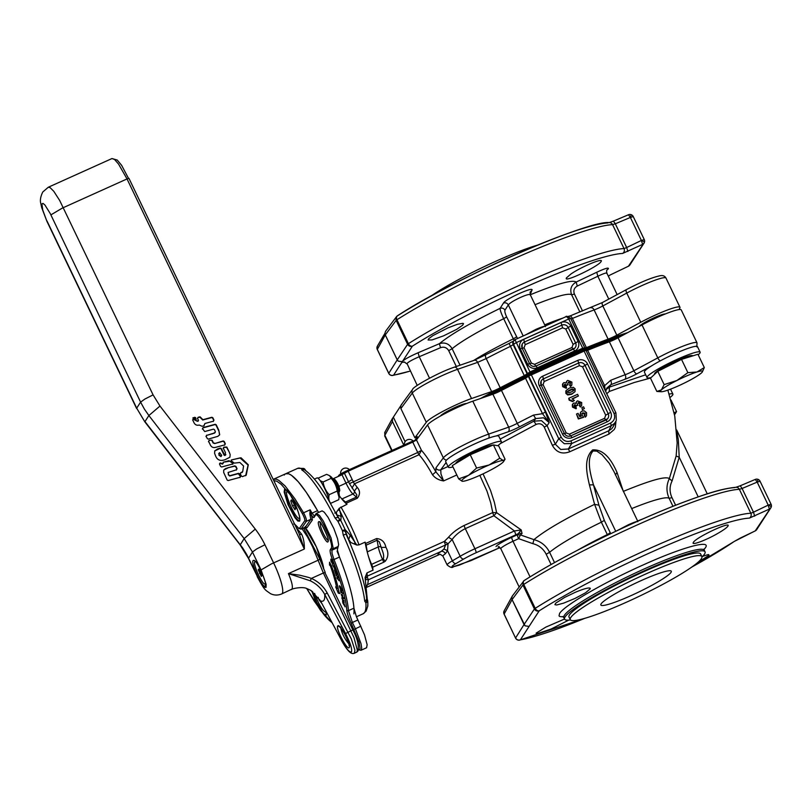 <?xml version="1.0" encoding="UTF-8"?>
<svg xmlns="http://www.w3.org/2000/svg" width="812" height="812" viewBox="0 0 812 812"><rect width="100%" height="100%" fill="white"/><g stroke="black" fill="none" stroke-linecap="round" stroke-linejoin="round"><path stroke-width="1.22" d="M221.503 455.694L220.976 456.598L221.717 455.37L221.179 456.273L219.088 454.801L219.707 452.649L218.692 453.583M219.494 452.974L218.875 455.126L220.976 456.598M219.707 452.649L221.717 455.37M223.127 448.579L223.635 447.453L226.609 447.361L229.217 452.071L226.812 447.036L223.848 447.138L223.341 448.254L225.452 452.599L225.157 455.197L225.868 454.669M223.635 447.453L223.341 448.254M214.744 450.893L220.103 448.427L221.097 448.884L224.102 455.187L224.944 455.522L225.858 454.669M224.944 455.522L221.3 448.559L220.316 448.102L217.504 448.975L214.632 451.046M229.207 452.061L230.182 454.629L229.897 457.247L225.137 459.663C220.397 461.389 217.19 460.089 215.525 455.765L214.571 453.228L214.845 450.731M219.585 434.826L218.743 430.076L219.687 434.796L217.839 436.348L208.308 439.099L207.324 438.642L206.177 436.247L206.684 435.13L206.177 436.247M218.743 430.076L216.185 424.737L215.21 424.28L203.071 427.589L202.564 428.716L204.685 431.548L213.465 429.152L214.449 429.599L215.342 431.679L214.642 433.07L206.471 435.455L205.964 436.572M218.54 430.401L215.982 425.062L214.997 424.605L202.858 427.914L202.35 429.04M202.858 427.914L202.564 428.716M212.155 433.923L215.231 432.39M212.368 433.598L206.471 435.455M213.231 421.509L213.739 420.393L212.612 418.038L211.638 417.591L202.716 420.007L199.843 417.145L197.895 417.612L197.367 418.738M197.895 421.337L193.256 419.236L192.647 419.885L193.642 421.946C194.778 424.696 196.646 425.721 199.244 425.041L202.117 426.28L204.025 425.742L204.939 423.488L213.444 421.184L213.952 420.068L212.825 417.713L211.851 417.267L202.929 419.682L200.056 416.82L198.108 417.287L197.58 418.413L198.493 420.342L197.895 421.337L198.493 420.342M213.444 421.184L213.739 420.393M197.895 417.612L197.58 418.413M198.29 420.667L198.006 421.306M197.225 420.829L198.108 421.012M197.011 421.154L193.256 419.236L192.647 419.885M203.822 426.067L204.736 423.813M204.025 425.742L204.32 424.94M204.269 424.838L204.939 423.488M195.946 419.459L195.712 417.733L194.738 417.277L192.982 418.342L196.128 419.357L194.535 417.601L193.002 417.744L192.982 418.342M224.579 445.199L225.086 444.073L223.96 441.718L222.975 441.271L214.672 443.565L223.188 440.946L224.173 441.393L225.3 443.748L224.792 444.874L225.086 444.073M214.672 443.565L213.069 442.966L214.886 443.24M213.282 442.642L212.125 440.226L209.171 440.317L208.664 441.434L210.024 444.286C211.171 447.016 213.028 448.041 215.606 447.361L224.792 444.874M213.069 442.966L211.912 440.551L210.927 440.104L208.958 440.642L208.451 441.758M208.958 440.642L208.664 441.434M232.75 464.281L232.892 463.51L229.847 461.216L223.27 462.211L222.65 463.794L220.529 462.952L219.473 464.007L220.681 466.524L221.656 466.971L232.963 463.957L233.095 463.185L228.994 460.678L223.27 462.211L222.975 462.87M222.965 463.632L222.447 464.119L219.879 463.124L219.473 464.007M223.178 463.307L222.447 464.119M228.07 472.482L236.525 469.762L237.033 468.646L235.977 466.443L234.759 465.885L225.492 468.554L223.686 470.097L223.696 472.503L227.177 480.085L228.162 480.542L240.129 477.283L240.626 476.157L239.489 473.782L238.515 473.325L229.918 475.67L228.852 475.172L228.07 472.482L228.476 474.391M239.916 477.608L240.423 476.482L238.302 473.65L229.705 475.994L228.263 474.715M240.129 477.283L240.423 476.482M236.312 470.087L236.82 468.971L235.764 466.768L234.546 466.21L227.796 467.783M236.525 469.762L236.82 468.971M223.726 470.006L227.583 468.108M243.59 466.037L242.656 471.721L240.788 472.665L240.281 473.792L241.428 476.167L242.402 476.624L246.229 475.142L248.299 464.758L241.032 457.795L231.308 459.998L231.176 460.769L234.272 463.114L239.895 462.495L243.59 466.037M242.443 472.046L240.585 472.99L240.078 474.117M242.656 471.721L241.864 472.645M240.585 472.99L240.281 473.792M245.64 475.741L248.086 465.083L239.997 457.907L231.308 459.998L231.176 460.769M265.23 585.777C263.372 589.999 250.522 563.183 253.131 560.524L253.973 560.321C257.384 561.031 267.067 582.529 265.341 585.553L265.23 585.777M299.11 533.606L304.348 549.024C304.459 543.167 303.546 538.224 301.617 534.194A2.456 1.543 -33.3 0 1 299.425 534.154M319.461 558.443A2.456 1.066 161.1 0 1 319.583 558.636A2.456 1.066 161.1 0 1 318.091 560.239L288.443 573.607L310.265 580.793L311.351 578.418L308.53 577.413L299.882 575.221L288.443 573.607C291.873 581.788 293.051 586.954 291.965 589.086L281.744 593.927A28.207 5.379 -114.3 0 0 282.261 593.46A28.207 5.379 -114.3 0 0 273.614 562.878L264.925 544.75A85.859 83.656 33 0 0 255.272 529.109L159.974 406.051L153.082 394.876L59.702 200.513L53.795 191.317L50.05 187.572L48.314 187.227L42.772 191.997C40.549 196.555 39.889 200.381 40.803 203.467L41.696 207.649L46.893 221.26L42.711 209.932L41.93 203.985L42.955 203.365L44.883 204.949L50.202 213.495L140.598 402.133L136.69 408.162L46.974 220.905M348.805 643.814C344.735 638.993 342.055 633.736 340.776 628.062M337.721 626.011C335.468 628.407 347.577 651.122 349.201 647.54C351.454 645.144 339.345 622.428 337.721 626.011L340.918 627.118M310.265 580.793C316.589 583.838 321.41 588.395 324.719 594.445L345.567 633.533C350.276 642.83 352.256 648.93 351.494 651.843C349.718 652.848 346.338 648.9 341.355 640.018L320.507 600.931L310.661 590.263M354.337 653.274L354.925 650.229L351.312 638.871L327.175 592.902C323.531 586.345 318.253 581.514 311.351 578.418L323.359 573.008L354.012 637.653L357.321 650.097L356.986 651.924L354.337 653.284C353.23 653.396 350.063 656.228 341.334 640.089L341.405 640.11M311.026 590.517L320.517 600.931C323.704 602.118 325.104 599.956 324.719 594.445L327.175 592.902M341.355 640.018L320.567 601.032M337.589 577.099L335.945 574.937L337.853 576.733L338.188 577.971L337.528 578.377L339.081 580.763L336.929 578.002L337.965 576.926M336.929 577.474L337.995 576.987M343.943 598.667L342.979 598.515L341.273 594.577L342.248 594.76L343.374 598.332M341.74 595.308L343.466 597.936L341.74 595.308L342.694 595.511M341.923 594.293L341.273 594.577L342.248 594.76M342.806 597.642L343.72 597.825M341.943 590.06L341.375 590.314L340.431 587.411L340.796 589.806L339.497 586.873L339.426 585.756L340.177 586.416L341.994 590.233L341.73 591.065L341.781 589.532M340.735 587.269L339.923 587.421M341.994 590.233L342.116 590.892M344.065 600.89L342.968 601.073L341.933 597.683L342.796 600.2L343.689 600.18L344.166 602.9L343.841 600.992L342.968 601.073L343.943 600.626M341.933 597.683L342.502 598.19M342.796 600.2L343.689 600.18M338.33 593.196L335.671 586.853L336.818 588.659A57.652 11.003 -114.3 0 0 330.352 565.781L329.51 565.03L329.56 562.158L331.925 567.182A62.554 11.936 65.7 0 1 338.939 592.009L339.923 593.542L338.33 593.196L339.396 592.719M336.818 588.659L338.147 588.061M331.306 565.355L330.352 565.781M329.51 565.03L330.809 564.442M332.747 562.29L332.91 564.431L331.012 561.234L330.86 559.113L332.747 562.29M332.433 563.193L331.337 560.351L331.316 561.417L333.022 563.061M331.732 560.168L331.144 560.3L331.672 560.067M340.766 591.989L340.512 589.938L342.837 593.602L340.867 591.075L341.111 592.801L341.05 591.857M333.529 566.543L332.605 564.949L334.524 567.03L335.183 569.912L333.529 566.543L334.158 566.258M334.727 568.704L333.864 566.817L335.082 568.552M335.326 569.283L335.427 569.801M342.908 603.184L342.583 600.88L345.09 606.858L344.481 604.707L343.912 603.742L343.831 604.889L342.776 601.804L342.897 603.011M336.99 574.652L336.432 572.328L337.203 574.551M336.229 572.43L336.229 571.821M335.803 572.013L336.513 574.419L335.447 571.678L335.985 571.425M335.447 571.678L334.94 571.191L335.488 570.948M334.94 571.191L335.742 573.871L334.442 569.933L336.422 572.308M309.859 513.925L311.087 513.834L310.154 509.824L309.859 513.925L310.803 519.315L305.363 527.11L306.987 527.719L312.417 519.924L311.564 515.214L310.082 515.397M358.569 649.57L359.493 649.61L360.041 648.352L359.036 642.059L351.139 623.19A13.489 2.578 -114.3 0 1 346.795 610.198A78.5 14.981 65.7 0 0 332.575 559.864A13.489 2.578 -114.3 0 1 330.342 549.582L331.195 548.273C334.585 544.801 317.827 509.824 315.401 515.326L314.021 517.457A7.359 1.401 -114.3 0 1 311.564 515.214L311.087 513.834L312.031 513.133A79.728 15.215 -114.3 0 0 310.154 509.824L303.566 512.788L294.888 498.771L285.103 485.972L278.719 480.288L276.141 479.1L273.197 479.415M331.956 622.499A78.5 14.981 65.7 0 1 324.12 614.826L314.203 601.022L306.703 588.487L320.578 610.401L332.159 622.875M273.756 480.592L276.892 481.242L281.246 484.378L290.168 494.681A78.5 14.981 65.7 0 1 302.511 513.884A1.228 0.558 -29.9 0 1 303.566 512.788C305.728 516.879 306.672 519.721 306.408 521.294L304.784 520.695L299.344 528.48A4.902 0.934 65.7 0 1 298.319 527.861L294.533 523.953M358.508 649.823L361.015 650.27L366.588 647.753L367.146 644.718L364.537 634.913L356.366 616.592L353.92 608.178A79.728 15.215 -114.3 0 0 339.477 557.062L337.325 549.856L338.634 544.568L337.538 538.63L333.884 528.622L328.038 517.274L324.221 512.159L322.1 510.87L316.335 513.407L314.092 516.3M318.608 512.382L306.368 492.448L298.278 481.77L291.508 475.324L288.757 473.822L285.702 473.751A79.728 15.215 65.7 0 1 318.507 512.433M260.581 571.952L261.9 575.647L261.373 576.449L258.216 569.862L258.744 569.06L260.581 571.952M258.216 569.862L259.018 569.506M259.535 573.556L260.926 572.937M265.402 583.564L265.098 583.94C262.834 585.817 252.633 563.883 254.795 561.772L255.506 561.589M329.631 475.71L330.788 476.603C333.58 478.41 339.731 492.052 339.233 495.35L339.091 497.401L337.234 491.037C336.533 486.215 334.503 481.993 331.154 478.359L329.631 475.71L326.617 474.34L318.558 477.974L318.852 479.06M337.234 491.037L329.175 494.67C328.363 498.152 328.87 501.045 330.707 503.328L338.766 499.695L339.091 497.401M318.426 478.644L318.558 477.974M331.154 478.359L323.095 481.993C323.805 486.814 325.825 491.047 329.175 494.67M320.212 480.714L323.095 481.993M332.849 478.938A7.359 1.401 65.7 0 1 332.981 478.816A7.359 1.401 65.7 0 1 333.296 478.826A7.359 1.401 65.7 0 1 337.284 484.947A7.359 1.401 65.7 0 1 339.223 491.991A7.359 1.401 65.7 0 1 339.162 492.113A7.359 1.401 65.7 0 1 339.03 492.234L338.797 492.336M339.741 490.519L339.781 490.418C339.254 486.256 337.609 482.602 334.838 479.456L333.296 478.826M290.747 500.953L291.437 499.887L293.893 503.744L295.649 508.677L294.959 509.743L292.503 505.886L290.747 500.953L291.812 500.476M292.503 505.886L294.36 505.054M299.638 517.721L299.242 518.239C296.522 520.492 284.291 494.163 286.88 491.636L287.793 491.443M329.286 501.248C328.048 493.361 318.933 476.238 316.903 477.984L314.406 479.11M321.775 603.407L319.075 599.926L318.152 597.327M319.075 599.926L319.715 599.642M326.211 611.761L325.815 612.278C322.648 611.04 318.913 604.747 314.609 593.399M570.755 617.556A72.978 8.729 -25.6 0 1 638.668 577.241A72.978 8.729 -25.6 0 1 701.883 556.585A72.978 8.729 -25.6 0 1 701.385 558.686A72.978 8.729 -25.6 0 1 633.472 599.002A72.978 8.729 -25.6 0 1 570.257 619.657A72.978 8.729 -25.6 0 1 570.755 617.556M701.883 556.585L700.624 553.957A72.978 8.729 154.4 0 0 637.41 574.602A72.978 8.729 154.4 0 0 569.496 614.917A72.978 8.729 154.4 0 0 568.989 617.018L570.257 619.657M601.113 603.874A39.057 4.669 154.4 0 0 600.85 605.001A39.057 4.669 154.4 0 0 634.7 593.937A39.057 4.669 154.4 0 0 671.016 572.369A39.057 4.669 154.4 0 0 671.291 571.252A39.057 4.669 154.4 0 0 637.481 582.285A39.057 4.669 154.4 0 0 601.113 603.874M584.762 618.338A137.472 16.443 -25.6 0 1 520.39 639.826L539.209 610.817A137.472 16.443 -25.6 0 1 749.344 518.127L769.411 509.073L768.203 505.125A3.684 0.802 19 0 1 771.227 507.023A3.684 0.802 19 0 1 771.217 507.053L755.272 530.865L734.21 541.462A137.472 16.443 -25.6 0 1 691.763 567.07M702.471 556.453L707.536 554.748L708.693 554.586L709.018 555.266L697.731 562.513M568.694 620.135L551.145 629.006L536.478 633.908L536.103 633.177L545.765 627.148L564.523 619.038M570.46 619.942A77.891 9.318 -25.6 0 1 564.563 619.14A77.891 9.318 -25.6 0 1 565.101 616.897A77.891 9.318 -25.6 0 1 637.582 573.871A77.891 9.318 -25.6 0 1 705.049 551.835A77.891 9.318 -25.6 0 1 704.511 554.078A77.891 9.318 -25.6 0 1 701.984 556.93M543.522 417.784L549.206 422.646L545.38 411.907L542.507 413.673L533.484 415.094L535.687 418.576L543.522 417.784M585.899 350.297L528.744 376.057L558.747 438.693L564.299 443.738L571.739 443.525L611.334 425.681L614.379 423.488L615.861 421.347L613.172 426.696L611.71 428.777L608.767 430.766L568.37 448.975L560.747 449.483L555.327 444.225L547.085 425.661L541.492 420.667L533.849 421.174L536.113 424.443C539.554 423.022 542.264 423.905 544.243 427.102L552.343 445.291C556.332 452.426 562.137 454.588 569.75 451.756L608.878 434.126L614.288 429.457L615.354 427.213L615.983 421.093M605.681 391.506L606.787 388.095M528.744 376.057L525.547 378.27A134.924 16.139 154.4 0 0 501.471 390.42A9.815 1.177 -25.6 0 1 496.964 392.582A9.815 1.177 -25.6 0 1 492.884 394.216L472.797 401.179A30.663 3.664 154.4 0 0 445.331 413.389A30.663 3.664 154.4 0 0 427.548 424.909L416.485 439.942L412.76 442.104L417.733 452.487L421.469 450.325L419.063 454.71C423.265 459.48 427.741 466.169 432.512 474.776C435.13 478.156 438.825 480.196 443.606 480.917L440.946 473.924L440.764 469.783L446.103 462.525M616.308 420.301L615.922 412.872L616.308 420.301M698.198 496.863L679.218 457.247L678.324 439.779L676.741 431.01M615.729 531.302L593.46 484.845C590.649 474.736 585.97 458.983 593.095 450.964L596.85 451.147L602.108 454.781L609.223 463.287L613.913 471.478M637.796 521.69C637.948 520.898 634.832 521.913 628.437 524.725L616.958 530.713M367.308 551.876L378.28 546.923A15.946 3.045 -114.3 0 0 382.584 559.407L371.602 564.35A3.684 0.7 -114.3 0 1 372.241 565.934A3.684 0.7 -114.3 0 1 372.596 567.243A51.511 9.825 -114.3 0 1 373.033 570.166A61.326 11.703 65.7 0 1 367.988 554.769A15.946 3.045 65.7 0 1 367.308 551.876L366.121 545.187L377.103 540.234L379.275 541.777L382.117 550.059C383.711 554.028 384.076 556.981 383.213 558.92L382.584 559.407A3.684 0.7 65.7 0 1 383.213 560.98A3.684 0.7 65.7 0 1 383.579 562.29L385.243 561.275C388.491 556.92 388.715 552.272 385.913 547.329C384.746 541.929 381.64 539.006 376.606 538.549A3.684 0.7 65.7 0 1 376.91 539.462A3.684 0.7 65.7 0 1 377.103 540.234L378.28 546.923A2.456 1.918 170 0 1 380.148 546.72A2.456 1.918 170 0 1 381.427 547.44L385.913 547.329M459.968 564.858L499.959 547.592L470.95 560.625L454.05 566.502A11.043 1.319 -25.6 0 1 452.111 566.329A11.043 1.319 -25.6 0 1 455.968 563.548L463.753 559.011A3.684 2.04 -120.2 0 1 461.876 558.443A3.684 2.04 -120.2 0 1 460.171 556.281L452.375 560.818A14.717 1.756 154.4 0 0 447.239 564.523A14.717 1.756 154.4 0 0 447.138 564.939L442.936 556.159L440.327 554.312A3.684 3.502 -93.9 0 0 439.008 554.687L439.596 554.444M760.022 481.323L757.18 482.115L758.053 479.374A3.684 3.684 0 0 0 755.302 479.415L740.229 485.779L742.107 488.469L739.367 489.311L750.836 513.245L753.475 512.199L754.693 516.148M768.203 505.125L753.475 512.199L742.107 488.469L757.18 482.115L768.203 505.125L771.075 504.232L760.042 481.222A3.684 3.684 0 0 0 758.053 479.374M771.217 507.053L770.913 507.713A3.684 3.684 0 0 0 771.075 504.232M755.13 530.936L757.078 528.845M740.544 537.94L755.211 530.916A3.684 3.684 0 0 0 756.632 529.718L770.913 507.713M463.753 559.011A18.402 2.203 -25.6 0 1 476.055 552.749L515.569 534.946A3.684 0.7 -114.3 0 0 515.427 533.484L514.443 530.957L474.929 548.76A22.076 2.639 154.4 0 0 460.171 556.281L452.132 539.503C455.471 535.037 459.856 531.413 465.296 528.642L493.909 515.742A3.684 0.7 65.7 0 1 493.188 514.026A3.684 0.7 65.7 0 1 492.772 512.575L496.619 512.666L494.406 502.395L490.489 490.326L483.049 473.863M344.471 473.325L349.434 483.647L356.844 494.965L356.438 497.106A3.684 0.7 65.7 0 1 356.833 497.553A3.684 0.7 65.7 0 1 357.29 498.243C360.284 494.406 360.234 490.752 357.138 487.271L353.809 482.886L348.175 471.204L340.938 475.223A7.359 0.883 -25.6 0 1 341.872 474.665A7.359 0.883 -25.6 0 1 344.623 473.183M696.828 346.866L697.021 342.857L681.238 309.91A30.663 3.664 154.4 0 0 669.778 312.244A30.663 3.664 154.4 0 0 642.008 324.922L618.074 337.802A9.815 1.177 -25.6 0 1 613.628 340.015A9.815 1.177 -25.6 0 1 609.376 341.791A134.924 16.139 154.4 0 0 587.665 350.276L586.173 350.794M574.855 592.496C580.854 589.938 585.351 588.436 588.355 588L589.969 588.05L590.324 588.741L585.614 592.74L575.109 598.393L563.68 603.123L556.687 604.991L554.9 604.666L555.784 603.123L564.655 597.409L574.855 592.496M727.917 526.125C726.994 527.556 723.898 529.82 718.62 532.926C706.907 539.889 690.931 545.958 693.326 542.497C695.316 537.645 731.856 520.563 727.917 526.125L728.029 525.516M693.215 543.126L693.326 542.497M490.326 395.099A133.696 15.996 -25.6 0 1 619.211 337.193M366.121 545.187A3.684 0.7 -114.3 0 0 365.938 544.416A3.684 0.7 -114.3 0 0 365.623 543.492A51.511 9.825 -114.3 0 0 365.116 542.152A61.326 11.703 65.7 0 0 367.988 554.769A15.946 3.045 65.7 0 0 371.602 564.35M345.75 532.083L348.46 539.168L350.814 542.517L356.813 545.055L350.205 535.22L345.13 529.597L345.75 532.083M367.816 604.646L367.663 606.625A78.673 15.012 -114.3 0 0 367.724 600.931L367.4 599.632L365.887 602.788A3.684 3.207 -4 0 0 367.724 600.931M367.856 605.031L367.663 606.625M366.75 598.058L366.283 599.936L364.72 601.225L365.887 602.788A79.728 15.215 65.7 0 1 364.618 612.431A79.728 15.215 65.7 0 1 363.177 613.74L366.131 611.142L367.846 605.853M338.015 517.477L334.98 517.863L337.944 521.365A79.728 15.215 65.7 0 1 342.4 530.672L343.293 535.22A79.728 15.215 65.7 0 1 364.72 601.225M284.251 475.061A79.728 15.215 65.7 0 1 285.702 473.751L297.669 468.362A79.728 15.215 65.7 0 1 301.729 468.869L301.82 469.935A79.728 15.215 65.7 0 1 334.98 517.863M337.102 551.206A79.728 15.215 65.7 0 1 353.87 613.872M346.978 504.293A61.326 11.703 65.7 0 1 340.461 497.299A15.946 3.045 -114.3 0 0 341.953 498.944L345.455 502.049A3.684 0.7 65.7 0 1 345.851 502.496A3.684 0.7 65.7 0 1 346.318 503.186A51.511 9.825 65.7 0 1 346.978 504.293L339.213 508.302L336.361 512.362L336.878 514.991L339.639 519.223L338.015 517.325M339.213 495.574A15.946 3.045 -114.3 0 0 340.461 497.299A61.326 11.703 65.7 0 1 339.213 495.665M336.361 512.362L334.737 513.093M523.182 335.965L508.302 304.906C509.906 302.957 513.996 300.45 520.563 297.395C526.978 294.604 530.195 293.812 530.236 295.01M608.787 299.1L597.835 276.253C604.087 273.299 607.072 272.375 606.767 273.461M417.226 385.406L406.985 363.492C408.487 361.858 412.567 359.604 419.236 356.732L440.52 347.688L439.363 343.709L418.078 352.763C409.441 356.559 404.153 359.523 402.204 361.644L402.508 362.325L404.721 362.061M401.808 404.274L400.732 405.797L400.884 408.558L414.881 437.769L426.29 422.27A30.663 3.664 -25.6 0 1 444.062 410.75A30.663 3.664 -25.6 0 1 471.528 398.54L491.625 391.577A9.815 1.177 154.4 0 0 495.696 389.953A9.815 1.177 154.4 0 0 500.202 387.781A134.924 16.139 -25.6 0 1 524.278 375.641L529.962 371.977L582.732 348.196L586.406 347.648A134.924 16.139 -25.6 0 1 608.107 339.152A9.815 1.177 154.4 0 0 612.36 337.376A9.815 1.177 154.4 0 0 616.816 335.163L640.749 322.283A30.663 3.664 -25.6 0 1 668.509 309.616A30.663 3.664 -25.6 0 1 679.979 307.281A30.663 3.664 -25.6 0 1 679.857 308.002L678.984 309.585M403.777 445.138L392.46 421.54L392.541 418.271L384.715 432.552L384.868 435.323L392.084 450.406M529.962 371.977L515.021 339.68L513.275 341.517L513.478 344.207L527.475 373.418M400.884 408.558L412.293 393.059A30.663 3.664 -25.6 0 1 430.066 381.538A30.663 3.664 -25.6 0 1 457.532 369.328L477.629 362.365L486.205 358.569A134.924 16.139 -25.6 0 1 510.281 346.419L513.164 344.664A3.684 3.573 -144.8 0 1 513.438 341.07L514.96 339.68L565.822 316.751L567.172 317.005L568.735 318.984L570.633 318.456M606.868 270.163L608.391 268.721C608.787 267.3 604.899 268.478 596.739 272.253L576.165 282.058C571.181 285.042 569.679 289.305 571.658 294.857L579.869 312.011M388.806 373.439L388.775 373.317C389.902 375.205 391.506 375.814 393.576 375.154L412.405 346.145A137.472 16.443 -25.6 0 1 622.54 253.466L642.607 244.402L641.399 240.453A3.684 0.802 19 0 1 644.423 242.352A3.684 0.802 19 0 1 644.403 242.382L628.468 266.194L609.65 275.238A137.472 16.443 -25.6 0 1 608.32 276.161M409.471 369.216L409.207 368.648M609.132 222.62L613.415 221.108L615.303 223.797L612.563 224.64L624.022 248.573L626.671 247.528L627.879 251.476M641.399 240.453L626.671 247.528L615.303 223.797L630.376 217.443L641.399 240.453L644.261 239.56L633.238 216.55L630.376 217.443L628.488 214.754L613.415 221.108M633.218 216.662L633.238 216.55A3.684 3.684 0 0 0 628.488 214.754M644.403 242.382L644.099 243.042A3.684 3.684 0 0 0 644.261 239.56M628.326 266.265L630.264 264.174M609.954 275.085L628.407 266.245A3.684 3.684 0 0 0 629.818 265.047L644.109 243.042M448.041 327.835L457.379 324.313L462.881 323.308L463.51 323.653L462.678 325.186L456.699 329.347L443.565 335.843L432.035 339.923L428.097 340.005L428.685 338.746L432.796 335.66L448.041 327.835M601.113 261.454C599.5 265.9 562.574 283.611 566.512 277.826L570.856 274.08C581.169 266.833 604.148 257.282 601.113 261.454L601.225 260.845M566.411 278.455L566.512 277.826M627.737 332.605A133.696 15.996 154.4 0 0 480.552 398.489M621.789 335.803A133.696 15.996 154.4 0 0 487.464 396.094M452.964 466.961A29.435 3.522 -25.6 0 1 448.325 467.154A29.435 3.522 -25.6 0 1 448.528 466.311A29.435 3.522 -25.6 0 1 475.923 450.051A29.435 3.522 -25.6 0 1 501.42 441.718A29.435 3.522 -25.6 0 1 501.217 442.57A29.435 3.522 -25.6 0 1 497.665 445.717M448.325 467.154L445.697 461.663A29.435 3.522 -25.6 0 1 445.9 460.82A29.435 3.522 -25.6 0 1 468.006 447.097A29.435 3.522 -25.6 0 1 496.112 435.993A29.435 3.522 -25.6 0 1 498.791 436.227L501.42 441.718M455.826 463.479A21.102 2.527 -25.6 0 1 456.689 462.16A21.102 2.527 -25.6 0 1 474.979 451.594A21.102 2.527 -25.6 0 1 493.117 445.047M503.318 460.566L505.054 459.206L503.572 461.592A23.304 2.791 154.4 0 0 503.318 460.566A23.304 2.791 154.4 0 0 489.088 464.992A23.304 2.791 154.4 0 0 468.534 475.335A23.304 2.791 154.4 0 0 462.688 479.435A23.304 2.791 154.4 0 0 462.211 481.252L458.689 478.887L468.534 475.335L476.603 468.047L489.088 464.992L499.786 458.212L503.318 460.566M462.464 481.283L462.211 481.252A23.304 2.791 154.4 0 0 462.464 481.283A23.304 2.791 154.4 0 0 476.441 476.827A23.304 2.791 154.4 0 0 496.995 466.484A23.304 2.791 154.4 0 0 502.841 462.383A23.304 2.791 154.4 0 0 503.572 461.592M440.419 416.048A14.717 1.756 -25.6 0 1 440.936 415.46A14.717 1.756 -25.6 0 1 454.081 407.898A14.717 1.756 -25.6 0 1 466.545 403.534M651.122 377.55A29.435 3.522 -25.6 0 1 647.032 377.61A29.435 3.522 -25.6 0 1 677.188 359.33A29.435 3.522 -25.6 0 1 700.127 352.175A29.435 3.522 -25.6 0 1 698.188 354.783M647.032 377.61L644.403 372.119A29.435 3.522 -25.6 0 1 651.112 366.151A29.435 3.522 -25.6 0 1 674.559 353.839A29.435 3.522 -25.6 0 1 697.498 346.683L700.127 352.175M654.665 374.241L654.553 374.007A21.102 2.527 -25.6 0 1 679.299 359.533A21.102 2.527 -25.6 0 1 692.606 355.778L692.666 355.91M661.171 391.739L656.847 391.445L650.483 378.159L657.781 371.317L664.145 384.614L676.903 380.503A23.304 2.791 154.4 0 0 661.394 389.892A23.304 2.791 154.4 0 0 661.171 391.739A23.304 2.791 154.4 0 0 665.962 390.755A23.304 2.791 154.4 0 0 675.148 387.283A23.304 2.791 154.4 0 0 686.038 382.229A23.304 2.791 154.4 0 0 701.548 372.84A23.304 2.791 154.4 0 0 702.278 372.048A23.304 2.791 154.4 0 0 696.99 371.977A23.304 2.791 154.4 0 0 687.794 375.448A23.304 2.791 154.4 0 0 676.903 380.503L687.876 372.667L696.99 371.977L704.308 367.562L702.339 371.957M639.156 326.465A14.717 1.756 -25.6 0 1 656.309 316.792A14.717 1.756 -25.6 0 1 665.251 313.99M669.189 394.094A29.435 3.522 -25.6 0 1 672.904 394.124A29.435 3.522 -25.6 0 1 672.701 394.967A29.435 3.522 -25.6 0 1 670.204 397.332M674.122 412.74L676.548 411.603L675.056 413.988A23.304 2.791 154.4 0 0 674.802 412.973A23.304 2.791 154.4 0 0 674.163 412.943M674.498 414.627A23.304 2.791 154.4 0 0 675.056 413.988M415.663 440.571A7.359 0.883 154.4 0 0 414.323 440.672A7.359 0.883 154.4 0 0 409.928 442.367L410.334 443.19M346.683 471.924L346.267 471.051A7.359 0.883 154.4 0 0 341.344 473.558A7.359 0.883 154.4 0 0 338.777 475.416L339.091 476.055M537.331 245.183A72.978 8.729 154.4 0 0 430.675 296.289M515.61 638.11L515.569 638.08A3.684 3.684 0 0 0 519.507 640.11A3.684 3.37 80.2 0 0 520.39 639.826C518.31 640.485 516.706 639.866 515.59 637.978L524.044 624.55L525.09 625.829L512.078 599.581L524.044 624.55L534.408 608.97C535.544 610.847 537.138 611.466 539.209 610.817A3.684 2.578 57.6 0 1 535.22 608.34L523.75 584.417A141.055 16.869 -25.6 0 1 636.111 525.455A141.055 16.869 -25.6 0 1 739.367 489.311A3.684 3.522 -92.4 0 0 736.078 487.271C719.96 488.865 705.12 494.285 682.77 502.476C660.288 511.052 635.918 521.619 609.68 534.184C575.799 550.506 547.329 565.934 524.258 580.468A3.684 2.578 57.6 0 0 523.75 584.417L522.948 585.046L534.408 608.97L535.22 608.34A141.055 16.869 154.4 0 1 647.57 549.389A141.055 16.869 154.4 0 1 750.836 513.245A3.684 3.522 -92.4 0 1 749.344 518.127M605.691 391.526L606.797 388.095L610.776 384.736A131.239 15.702 -25.6 0 1 624.864 379.316A13.489 1.614 154.4 0 0 636.831 373.835L651.112 366.151M645.682 374.789L609.355 387.141L606.158 389.455M610.726 533.677L604.321 520.39L598.931 505.206L594.587 504.343L601.367 522.187L607.599 535.179M677.167 442.773L676.132 456.009L669.342 478.623C666.246 485.119 666.195 491.717 669.189 498.426L672.965 506.292M675.614 505.237L671.93 497.563C669.413 491.92 669.464 486.368 672.092 480.927L679.218 457.247L676.132 456.009M672.092 480.927L669.342 478.623C665.931 475.933 650.595 480.186 623.311 491.392L617.018 472.422C612.867 463.124 605.356 448.924 592.628 449.909C583.128 458.912 587.117 474.746 589.41 484.865L594.587 504.343C565.314 518.624 545.096 530.388 533.941 539.635L520.411 534.915L522.045 533.474L521.223 529.952L514.443 530.957L493.909 515.742L496.619 512.666L521.223 529.952L517.406 534.743L520.411 534.915L518.645 538.681L532.865 543.664L533.941 539.635C541.036 541.533 546.263 545.765 549.602 552.312A68.685 8.221 154.4 0 1 601.367 522.187L604.321 520.39M615.405 474.959L617.018 472.422M598.931 505.206L593.46 484.845L589.41 484.865M373.033 570.166L366.963 572.896L365.085 577.545L367.257 599.246M365.573 587.776L367.684 584.538L368.374 579.778L365.187 579.514L367.207 576.175A51.511 9.825 -114.3 0 0 366.963 572.896M476.055 552.749A3.684 0.7 -114.3 0 0 475.913 551.297A3.684 0.7 -114.3 0 0 474.929 548.76L465.296 528.642A3.684 0.7 65.7 0 1 464.565 526.917A3.684 0.7 65.7 0 1 464.159 525.466C457.785 528.642 452.568 532.571 448.488 537.27L444.387 541.391L448.041 543.786L445.555 544.994L443.991 549.044L441.119 551.439L367.684 584.538L365.989 586.152M345.577 532.652L345.465 531.373L342.4 530.672L345.13 529.597A77.302 14.748 65.7 0 0 340.807 520.563A3.684 0.67 -26.3 0 0 337.944 521.365L339.639 519.223L340.807 520.563L341.182 516.381L339.213 508.302M345.942 534.022L343.293 535.22M367.4 599.632L366.385 596.982M350.205 535.22L348.581 539.828M338.513 509.906L339.944 511.042L354.834 542.111L354.732 543.766M533.484 415.094A134.924 16.139 154.4 0 0 517.254 423.367A9.815 1.177 -25.6 0 1 512.748 425.529A9.815 1.177 -25.6 0 1 508.667 427.163L488.58 434.126A30.663 3.664 154.4 0 0 461.114 446.336A30.663 3.664 154.4 0 0 443.332 457.856L435.902 467.945A3.684 3.563 36.3 0 0 440.764 469.783L448.011 466.514M697.021 342.857A30.663 3.664 154.4 0 0 685.561 345.191A30.663 3.664 154.4 0 0 657.791 357.869L633.857 370.749A9.815 1.177 -25.6 0 1 629.412 372.952A9.815 1.177 -25.6 0 1 625.159 374.738A134.924 16.139 154.4 0 0 610.675 380.31L604.625 385.68L587.665 350.276M610.675 380.31A3.684 1.807 68.3 0 1 610.776 384.736L609.355 387.141L609.284 391.465L634.192 382.513L650.595 378.047M605.163 390.42L604.625 385.68L603.133 386.197M456.811 474.969L443.606 480.917L435.851 471.843C430.746 462.617 425.955 455.451 421.469 450.325L416.485 439.942M432.512 474.776L435.841 471.843L435.902 467.945M525.547 378.27L542.507 413.673L549.206 422.646L547.085 425.661L544.243 427.102M584.001 350.835L614.004 413.47C615.496 417.632 614.349 420.819 610.573 423.022L570.978 440.865C566.806 442.235 563.558 441.038 561.244 437.252L558.747 438.693L555.327 444.225L552.343 445.291M573.526 390.633L572.135 389.466L567.537 391.648M578.398 396.002L577.586 394.317L568.765 398.286L569.425 399.656L572.846 401.148L574.368 400.458L572.054 398.854L578.398 396.002L572.419 399.017M574.368 400.458L572.541 401.615L569.121 400.113L568.765 398.286M582.701 409.268L584.386 408.507L583.574 406.812L581.889 407.573L582.397 409.725L581.889 407.573M584.386 408.507L582.397 409.725M586.518 415.754L585.259 417.145L584.275 415.541L584.579 415.074L585.553 416.678L586.518 415.754L586.568 412.699L584.264 410.842L582.031 411.075L580.56 412.283L580.387 415.084L581.219 416.109L579.595 416.515L578.073 413.338L576.5 414.039L578.631 418.505L583.615 417.307L581.899 414.841L581.95 413.521L582.884 412.8L585.219 413.278L584.579 415.074L585.127 414.567M580.915 416.576L580.083 415.551L580.56 412.283M583.615 417.307L578.337 418.962L576.5 414.039M584.275 415.541L584.914 413.744L581.828 413.765M581.625 405.614L580.316 407.025L579.332 405.492L579.636 405.026L580.61 406.558L581.625 405.614L581.717 402.559L577.515 400.864L576.49 401.717L576.226 403.462L573.779 403.026L572.612 404.295L572.775 406.639L576.368 408.324L575.891 406.65L574.186 406.061L574.683 404.67L576.49 405.553L577.951 405.127L577.454 404.417L578.276 402.63L580.326 403.199L579.636 405.026L580.245 404.457M572.856 403.818L572.308 404.762L572.856 403.818M574.186 406.061L574.683 404.67L574.084 405.31M575.85 403.219L576.49 401.717M576.368 408.324L576.073 408.781L572.47 407.106L572.308 404.762M577.951 405.127L576.185 406.02L574.378 405.127M580.072 404.68L580.022 403.665L577.971 403.087M566.157 390.521L566.208 392.927L568.055 394.51L572.034 393.769L575.038 391.638L575.17 388.887L573.313 387.304L569.324 388.055L566.157 390.521M567.598 392.297C566.867 391.831 567.72 391.008 570.166 389.821L572.44 389.009L573.769 389.516C574.5 389.983 573.648 390.805 571.212 392.003L568.928 392.815L567.598 392.297L567.649 391.425M573.465 389.983L573.769 389.516L573.729 390.389M575.038 391.638L571.729 394.236L567.75 394.977L565.903 393.394L565.852 390.988M571.821 385.142L570.501 386.553L569.527 385.02L569.821 384.553L570.806 386.096L571.821 385.142L571.902 382.087L567.71 380.392L566.685 381.244L566.411 382.99L563.964 382.553L562.807 383.832L562.97 386.177L566.563 387.852L566.076 386.177L564.37 385.598L564.878 384.198L566.674 385.091L568.136 384.655L567.639 383.944L568.461 382.158L570.511 382.726L569.821 384.553L570.44 383.985M563.051 383.345L562.503 384.289L563.051 383.345M564.37 385.598L564.878 384.198L564.279 384.837M566.045 382.746L566.685 381.244M566.563 387.852L566.258 388.309L562.665 386.634L562.503 384.289M568.136 384.655L566.38 385.548L564.573 384.665M570.257 384.208L570.217 383.193L568.167 382.614M442.936 556.159A14.717 1.756 -25.6 0 1 443.037 555.733A14.717 1.756 -25.6 0 1 445.402 553.754L447.534 550.709L443.991 549.044M455.968 563.548A3.684 2.04 -120.2 0 1 454.081 562.98A3.684 2.04 -120.2 0 1 452.375 560.818L447.534 550.709L448.041 543.786L452.132 539.503L448.488 537.27M479.831 475.345L486.997 491.158L490.702 502.719L492.772 512.575L464.159 525.466M570.978 440.865L571.739 443.525L568.37 448.975L569.75 451.756M610.573 423.022L611.334 425.681L608.767 430.766L608.878 434.126M606.747 393.739L609.284 391.465M445.402 553.754A3.684 2.842 56 0 0 441.119 551.439A18.402 2.203 154.4 0 0 438.165 553.926A18.402 2.203 154.4 0 0 439.008 554.687L366.121 587.533M524.065 580.61L512.362 595.978L511.733 597.947A3.684 0.71 -179.3 0 0 511.722 597.967L512.078 599.581L504.1 614.146L515.569 638.08L504.12 614.055L504.15 610.868A3.684 3.684 0 0 0 504.1 614.146L504.14 614.187M734.728 487.616A137.472 16.443 154.4 0 0 524.593 580.296A3.684 2.578 57.6 0 0 524.258 580.468A3.684 3.684 0 0 0 523.344 581.29L522.948 585.046L512.098 599.56L511.733 597.947M584.955 618.287L519.507 640.11A3.684 3.37 80.2 0 1 517.833 639.937M757.18 482.115L755.302 479.415M734.21 541.462A3.684 2.893 -124.4 0 0 734.627 541.228L740.412 538.001M515.569 534.946L519.101 533.261L522.045 533.474M338.005 517.285C325.988 495.147 318.243 480.42 305.058 470.128A3.684 3.471 122.3 0 0 305.038 470.107A3.684 3.471 122.3 0 0 301.82 469.935M352.043 488.083L354.489 483.81L419.063 454.71A3.684 0.7 -114.3 0 1 418.424 453.776A3.684 0.7 -114.3 0 1 417.733 452.487L349.434 483.647M336.777 514.899L341.182 516.381M412.76 442.104L348.175 471.204M340.938 475.223L332.981 478.816M304.419 468.788A3.684 3.512 116.8 0 0 301.729 468.869L305.079 469.559L304.419 468.788A78.673 15.012 -114.3 0 0 303.607 468.422L297.669 468.362M349.901 542.934L350.814 542.517M356.813 545.055L359.046 544.882L365.116 542.152M305.667 470.524L305.079 469.559M582.529 310.976L574.399 294.005C573.17 290.534 574.125 287.884 577.271 286.057L576.165 282.058C572.612 279.45 557.245 283.723 530.053 294.857L531.941 290.239C534.458 285.915 505.389 299.019 503.45 303.079L500.111 308.357C499.989 309.88 501.177 313.33 503.694 318.71L514.037 340.309M504.952 310.184C503.805 308.296 502.181 307.687 500.111 308.357C470.889 322.628 450.64 334.422 439.363 343.709C444.793 341.994 449.056 343.669 452.142 348.724A68.685 8.221 -25.6 0 1 503.694 318.71L506.637 316.924C505.115 313.544 504.556 311.29 504.952 310.184L508.302 304.906C507.145 303.008 505.521 302.399 503.45 303.079M392.308 418.769L400.702 405.898M513.478 341.01A7.359 0.883 -25.6 0 0 513.519 340.989L513.275 341.517M515.041 340.492L515.021 339.68M607.924 222.945A137.472 16.443 154.4 0 0 397.778 315.635A3.684 2.578 57.6 0 0 397.454 315.797A3.684 2.578 57.6 0 0 396.946 319.745L396.144 320.375L407.604 344.308L408.406 343.679A3.684 2.578 57.6 0 0 412.405 346.145C410.334 346.795 408.74 346.186 407.604 344.308L397.251 359.858L385.284 334.899L396.144 320.375L395.982 317.644L397.261 315.939M410.334 371.013A137.472 16.443 -25.6 0 1 393.576 375.154A3.684 3.37 80.2 0 1 391.019 375.266M385.487 331.418L385.416 331.529A3.684 3.684 0 0 1 385.548 331.316L384.929 333.285A3.684 0.71 -179.3 0 0 384.918 333.306L377.347 346.196L377.336 349.515M405.097 441.698L393.394 417.246M414.881 437.769L417.327 436.673L414.81 440.551M458.689 478.887L452.314 465.601L470.229 454.761L493.412 444.915L498.69 445.91L505.054 459.206M493.412 444.915L499.786 458.212M470.229 454.761L476.603 468.047M657.781 371.317L681.512 359.381L697.944 354.265L704.308 367.562M681.512 359.381L687.876 372.667M656.847 391.445L661.394 389.892L664.145 384.614M671.006 400.052L676.548 411.603M346.267 471.051L409.928 442.367M338.056 476.522L338.777 475.416M299.76 534.844L128.946 178.335L127.027 178.934L304.348 549.024L271.441 563.883L261.637 569.598L261.139 570.136L266.133 584.325L266.021 587.431L264.286 587.167L259.292 580.184L246.746 554.525L242.595 547.816L144.972 421.57L148.88 415.541L244.168 538.6L240.149 544.943L144.861 421.885L136.69 408.162L144.871 421.895M128.499 178.366L121.607 165.303L117.253 160.055L111.985 158.543L114.533 159.467L118.572 164.115L127.027 178.934L62.28 208.116L50.882 214.886M345.567 633.533L352.438 630.082M303.546 527.973L319.583 558.636L325.247 572.48L323.359 573.008L312.529 546.608L307.525 536.965L301.993 528.673M356.63 652.249L357.99 651.062C359.077 645.428 357.371 638.425 352.885 630.051L324.82 572.45M257.221 576.165L248.452 558.392L252.451 552.008L261.139 570.136M264.925 544.75L256.724 548.922L252.451 552.008L244.168 538.6L255.272 529.109M159.974 406.051L148.88 415.541L144.374 409.055L140.598 402.133L144.881 399.047L153.082 394.876M301.617 534.194L296.299 527.638M323.349 568.238L323.338 566.938M306.327 529.211L304.226 527.668M336.929 578.002L338.188 577.444M339.497 586.873L340.258 586.528M341.913 598.292L342.42 598.068M333.042 566.147L333.712 565.852M310.803 519.315L312.417 519.924L310.803 519.315L306.408 521.294L304.784 520.695C304.997 519.426 304.246 517.163 302.511 513.884M305.444 526.775L306.987 527.719L305.119 527.221M314.295 515.975L312.031 513.133L317.522 510.657M318.558 521.913C316.528 523.994 326.576 544.984 328.038 541.685C330.068 539.604 320.019 518.614 318.558 521.913M323.765 569.161C322.79 559.214 311.686 534.601 304.906 527.364M326.201 611.71L326.099 614.308A16.808 3.207 65.7 0 1 322.537 612.146L316.924 602.616L312.569 591.643M299.658 519.995A16.808 3.207 65.7 0 1 299.526 520.269L297.71 519.984L295.466 517.447L289.224 506.14L285.124 494.193L284.971 490.428L286.108 489.92C289.519 490.154 301.749 517.244 299.658 519.995M328.099 540.254A9.815 1.868 65.7 0 1 320.567 526.399L320.141 522.603M315.401 515.326L315.98 513.732L315.401 515.326M332.575 559.864L333.996 559.529L332.047 553.479L331.966 550.181L330.342 549.582L331.966 550.181L332.818 548.871L331.195 548.273L332.818 548.871L333.123 547.816L331.073 537.98L323.399 521.152L319.41 515.366L316.335 513.407M346.795 610.198A1.228 1.066 -4 0 0 348.439 610.644A79.728 15.215 -114.3 0 0 333.996 559.529L339.477 557.062M360.853 626.194L354.113 629.391L355.362 628.671L352.388 622.459L351.139 623.19L352.388 622.459L348.439 610.644L353.92 608.178M361.015 650.27L361.716 648.118L360.995 643.611L355.362 628.671M299.689 528.308L300.968 529.089L299.344 528.48L300.968 529.089L306.408 521.294M286.453 489.92L284.545 489.362L284.17 492.082L287.976 504.577L294.918 517.67L297.852 521.04L299.577 521.182A17.681 3.37 -114.3 0 0 290.168 494.681M311.828 591.085L315.36 600.494L320.405 610.076M324.12 614.826A17.681 3.37 -114.3 0 0 326.15 615.222L326.292 611.883M337.457 547.714L331.966 550.181M332.818 548.871L338.299 546.405M352.388 622.459L357.879 619.992M305.363 527.11L300.968 529.089M704.075 549.45L705.395 547.785C711.738 539.107 681.572 547.481 642.475 565.253C603.651 582.6 563.904 605.722 559.569 613.496L559.021 615.872L559.813 616.552L563.721 616.856M703.974 549.034L704.298 550.282A77.891 9.318 154.4 0 0 636.841 572.318A77.891 9.318 154.4 0 0 564.36 615.344A77.891 9.318 154.4 0 0 563.822 617.587L562.736 616.501M511.722 597.967L512.291 596.089M671.93 497.563L669.189 498.426A68.685 8.221 154.4 0 0 631.695 508.596M610.259 532.794L607.315 534.59A68.685 8.221 154.4 0 0 577.596 550.201M519.071 586.812L500.811 548.709A12.261 1.472 -25.6 0 1 500.892 548.354A12.261 1.472 -25.6 0 1 512.991 541.259L518.645 538.681A3.684 0.579 -114.5 0 1 517.63 536.164A3.684 0.579 -114.5 0 1 517.406 534.743L511.753 537.321A15.946 1.908 154.4 0 0 496.02 546.547M532.865 543.664C538.914 545.207 543.35 548.729 546.171 554.241L551.094 564.513M546.171 554.241L549.602 552.312L554.525 562.594M427.548 424.909L443.332 457.856A3.684 3.563 36.3 0 0 446.59 459.998M492.884 394.216L508.667 427.163A3.684 2.517 70.9 0 1 509.154 429.893A3.684 2.517 70.9 0 1 508.099 431.842A13.489 1.614 154.4 0 0 519.893 426.615A131.239 15.702 -25.6 0 1 535.687 418.576L533.849 421.174L500.162 439.099M472.797 401.179L488.58 434.126A3.684 2.517 70.9 0 1 489.068 436.856A3.684 2.517 70.9 0 1 488.621 438.165M618.074 337.802L633.857 370.749A3.684 1.33 61.7 0 0 635.38 373.012A3.684 1.33 61.7 0 0 636.831 373.835M642.008 324.922L657.791 357.869A3.684 1.33 61.7 0 0 659.314 360.132A3.684 1.33 61.7 0 0 660.268 360.863M570.755 435.882L572.095 437.627L607.305 421.763A7.298 7.105 33 0 0 610.705 412.283L587.533 363.928A7.298 7.105 33 0 0 577.87 360.335L542.67 376.2A7.298 7.105 33 0 0 539.269 385.68L562.442 434.034L564.34 433.496M570.836 435.841L605.996 419.987L607.305 421.763M541.127 385.05A4.842 4.72 -147 0 1 543.431 378.849L578.631 362.984A4.842 4.72 -147 0 1 585.046 365.37L608.208 413.724L610.705 412.283M541.168 385.142L564.35 433.435C565.903 435.973 568.045 436.785 570.795 435.851L607.62 418.748A4.842 4.72 -147 0 0 608.208 413.724L585.026 365.4L587.533 363.928M582.539 366.831L605.711 415.196L604.595 418.292L569.395 434.156L566.228 432.979L543.066 384.624L544.172 381.528L579.372 365.664L582.539 366.831L585.026 365.4A4.842 4.72 33 0 0 578.621 363.015L577.87 360.335M579.372 365.664L578.621 363.015L543.411 378.879L542.67 376.2M541.178 381.011L541.178 385.081L539.269 385.68M564.442 433.608L566.228 432.979M541.269 385.253L543.066 384.624M541.168 381.031A4.842 4.72 33 0 1 543.411 378.879L544.172 381.528M606.036 419.977A4.842 4.72 -147 0 0 607.62 418.748A4.842 4.72 33 0 0 608.198 413.755L605.711 415.196M605.813 420.068L604.595 418.292M569.395 434.156L570.613 435.932M444.722 542.923A3.684 0.7 -114.3 0 0 445.555 544.994L368.374 579.778A3.684 0.7 65.7 0 1 367.531 577.697A3.684 0.7 65.7 0 1 367.207 576.175L444.387 541.391A3.684 0.7 -114.3 0 0 444.722 542.923M454.05 566.502A3.684 3.035 74.5 0 1 453.451 566.746C452.335 568.085 450.234 567.486 447.138 564.939M530.043 576.855L512.991 541.259A3.684 0.579 65.5 0 1 511.976 538.742A3.684 0.579 65.5 0 1 511.753 537.321M357.138 487.271L354.428 491.098A2.456 2.213 -48.5 0 1 352.926 494L356.438 497.106L345.455 502.049M545.38 411.907L528.419 376.514M614.004 413.47L615.922 412.872L585.909 350.236M352.195 479.598L346.024 483.14A15.946 3.045 -114.3 0 0 352.926 494L341.953 498.944M372.596 567.243L383.579 562.29M376.606 538.549L365.623 543.492M346.318 503.186L357.29 498.243M391.709 450.579L384.746 436.054A30.663 3.664 -25.6 0 1 384.868 435.323L392.46 421.54M545.41 326.678C545.471 325.683 542.294 326.586 535.89 329.388L525.435 334.95M574.399 294.005L571.658 294.857A68.685 8.221 -25.6 0 0 535.047 304.693M517.559 338.502L506.637 316.924M516.29 337.071L513.346 338.858A68.685 8.221 154.4 0 0 473.609 360.508M440.52 347.688C444.032 346.511 446.762 347.495 448.701 350.642L456.303 366.496M448.701 350.642L452.142 348.724L460.039 365.207M491.625 391.577L477.629 362.365A3.684 2.517 -109.1 0 0 475.883 360.447A3.684 2.517 -109.1 0 0 474.269 360.274L454.182 367.237A3.684 2.517 -109.1 0 1 455.786 367.4A3.684 2.517 -109.1 0 1 457.532 369.328L471.528 398.54M527.161 373.875L513.164 344.664L515.975 342.765L568.735 318.984L582.732 348.196M426.29 422.27L412.293 393.059A3.684 3.563 -143.7 0 1 412.608 389.415L401.209 404.904M570.917 318.954L572.409 318.436A134.924 16.139 -25.6 0 1 594.11 309.94A9.815 1.177 154.4 0 0 598.363 308.164A9.815 1.177 154.4 0 0 602.819 305.951L626.752 293.071A3.684 1.33 -118.3 0 1 626.042 290.686A3.684 1.33 -118.3 0 1 626.397 289.62A3.684 1.33 -118.3 0 1 626.559 289.569M616.816 335.163L602.819 305.951A3.684 1.33 -118.3 0 1 602.108 303.566A3.684 1.33 -118.3 0 1 602.463 302.5A3.684 1.33 -118.3 0 1 602.626 302.45M398.286 361.157L397.251 359.858L398.286 361.157L402.204 361.644M388.775 373.317L377.316 349.383L385.274 334.92L397.23 359.878L388.775 373.317M630.376 217.443L631.239 214.713M622.54 253.466A3.684 3.522 -92.4 0 0 624.022 248.573A141.055 16.869 154.4 0 0 408.406 343.679L396.946 319.745A141.055 16.869 -25.6 0 1 612.563 224.64A3.684 3.522 -92.4 0 0 609.264 222.61C589.41 219.788 456.476 276.933 397.454 315.797A3.684 3.684 0 0 0 396.53 316.629L385.558 331.316M575.018 347.942A4.842 4.72 33 0 0 575.596 342.938L568.238 327.561A4.842 4.72 33 0 0 561.823 325.176L524.43 342.035L525.181 344.684L562.584 327.825L565.741 329.002L573.11 344.379L572.003 347.475L534.601 364.334L531.444 363.157L524.075 347.78L525.181 344.684M565.741 329.002L568.238 327.561A4.842 4.72 -147 0 0 561.843 325.155L561.082 322.506L523.679 339.355L524.43 342.035A4.842 4.72 33 0 0 522.187 344.186A4.842 4.72 -147 0 1 524.44 342.004L561.843 325.155L562.584 327.825M535.961 366.05L575.028 347.932A4.842 4.72 -147 0 0 575.617 342.908L578.103 341.466L570.734 326.099L569.121 326.921L568.248 327.54L575.617 342.908L573.11 344.379M573.221 349.251L572.003 347.475M535.818 366.1L534.601 364.334M529.647 363.786L531.444 363.157M524.075 347.78L522.278 348.409M522.187 348.297L520.279 348.835L527.648 364.212A7.298 7.105 33 0 0 537.311 367.795L574.703 350.946A7.298 7.105 33 0 0 578.103 341.466M529.546 363.674L527.648 364.212M522.146 348.206A4.842 4.72 -147 0 1 522.187 344.166L522.197 348.236L529.556 363.614C531.109 366.151 533.251 366.953 536.001 366.029L537.311 367.795M536.001 366.029L573.394 349.17L574.703 350.946M640.749 322.283L626.752 293.071A30.663 3.664 -25.6 0 1 654.513 280.394A30.663 3.664 -25.6 0 1 665.982 278.069C664.835 275.989 662.937 275.207 660.257 275.715C652.158 277.379 640.871 282.018 626.397 289.62L602.463 302.5L569.73 316.081A3.684 1.604 -112.3 0 0 569.547 316.193M525.09 625.829L528.835 626.387L525.08 625.849M496.112 435.993L508.099 431.842M643.155 518.787A68.685 8.221 154.4 0 0 637.633 520.999M385.243 561.275L383.213 558.92M501.471 390.42L517.254 423.367A3.684 0.974 62.5 0 0 519.893 426.615M609.376 341.791L625.159 374.738A3.684 2.233 69.7 0 1 624.864 379.316M562.442 434.034A7.298 7.105 33 0 0 572.095 437.627M500.273 443.626L536.113 424.443M734.687 541.198A3.684 2.893 -124.4 0 1 734.637 541.228L691.611 567.182M470.95 560.625L470.168 560.158L470.95 560.625M561.244 437.252L531.231 374.616M342.004 474.746L346.024 483.14L338.919 486.347M359.046 544.882A51.511 9.825 -114.3 0 0 340.908 507.023M429.518 378.189L419.236 356.732L418.078 352.763M577.271 286.057L597.835 276.253L596.739 272.253M570.186 315.898A68.685 8.221 154.4 0 0 568.106 316.467M562.889 318.081A68.685 8.221 154.4 0 0 544.7 324.841M545.268 326.018L530.246 294.685L530.124 292.147L531.941 290.239M500.202 387.781L486.205 358.569A3.684 0.974 -117.5 0 1 485.576 355.26A3.684 0.974 -117.5 0 1 485.698 355.23M513.438 341.07L509.083 343.405L524.278 375.641M474.269 360.274L509.114 343.415M608.107 339.152L594.11 309.94A3.684 2.233 -110.3 0 0 590.963 307.778M586.406 347.648L572.409 318.436A3.684 1.604 -112.3 0 0 569.73 316.081L568.491 316.558M384.929 333.285L385.274 334.92L384.918 333.306M402.021 361.716L398.276 361.178M570.734 326.099A7.298 7.105 33 0 0 561.082 322.506M523.679 339.355A7.298 7.105 33 0 0 520.279 348.835M575.028 347.932A4.842 4.72 -147 0 1 573.445 349.16M349.241 645.215L349.079 645.601C348.845 646.068 350.408 645.611 344.887 634.426C340.035 625.991 339.629 627.26 339.69 627.006M310.945 590.456L306.753 588.507C302.592 586.457 292.198 588.507 291.437 589.563L291.437 589.563M248.452 558.392L240.159 544.953M257.14 576.52C264.996 591.187 264.925 589.522 270.355 593.582C273.979 595.419 277.775 595.531 281.744 593.927M296.187 525.537L295.456 525.861M46.893 221.26L136.609 408.517M111.985 158.543L48.314 187.227M343.649 600.129L343.009 600.413M300.866 529.18L305.941 527.181L305.312 526.511M320.364 522.36L319.867 522.4C318.751 517.772 330.291 540.508 328.058 540.599L328.099 540.518M323.653 568.918L316.406 546.994L304.825 527.394M293.771 523.933C294.076 524.572 292.959 521.883 298.451 528.115M285.702 473.751L273.624 479.192M339.781 490.418L339.223 491.991M512.362 595.988A3.684 3.684 0 0 0 512.22 596.201L504.15 610.868M704.298 550.282L705.049 551.835M707.272 493.848L676.66 429.944M500.811 548.709L498.081 546.831L499.157 546.608M617.15 294.594L606.858 273.116M565.812 316.761C566.116 315.787 567.73 316.335 570.643 318.385L584.64 347.597M377.347 346.196A3.684 3.684 0 0 0 377.296 349.485L388.765 373.408A3.684 3.684 0 0 0 392.703 375.448L410.364 371.064M413.156 441.048A5.105 5.105 0 0 0 404.295 444.905M563.822 617.587L564.563 619.14M637.724 521.192L613.882 471.407M366.75 598.079C364.659 581.757 357.737 560.402 346.003 534.002M366.121 587.563L439.353 554.566M440.327 554.322L439.404 554.545M740.229 485.779L735.946 487.281M459.369 565.111L453.451 566.746M667.86 390.125L674.772 416.099L677.157 442.865M356.448 616.765L363.177 613.74M607.092 269.817L607.102 269.807C606.554 270.102 606.473 271.198 606.868 273.106L606.868 273.106M404.285 362L406.893 363.857M384.746 436.054L384.949 432.045M454.182 367.237C439.028 372.109 412.151 387.202 412.608 389.415M608.34 276.212L609.863 275.156M679.979 307.281L665.982 278.069M670.529 389.151L672.904 394.124M349.404 469.64A5.105 5.105 0 0 0 340.664 473.964"/></g></svg>
